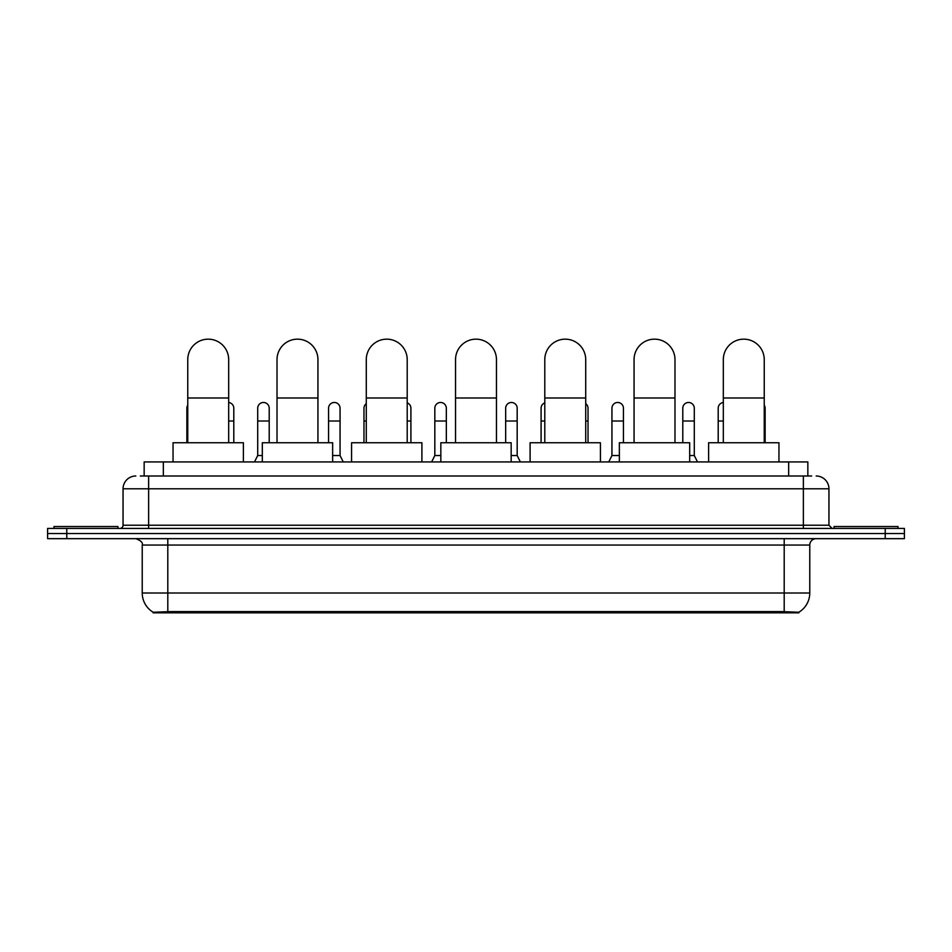 <?xml version="1.0" encoding="UTF-8"?>
<svg xmlns="http://www.w3.org/2000/svg" width="952" height="952" viewBox="0 0 952 952"><rect width="100%" height="100%" fill="white"/><g stroke="black" fill="none" stroke-linecap="round" stroke-linejoin="round"><path stroke-width="1.43" d="M140.313 476L148.631 476L140.313 476L144.157 476L144.157 461.934L807.843 461.934L807.843 476M798.895 612.838L153.105 612.838L153.105 612.207M142.229 593.013L167.802 593.013L167.802 545.056L142.229 545.056L142.229 593.013A22.384 22.384 0 0 0 153.177 612.243L170.36 611.601L781.64 611.601L798.823 612.243A22.384 22.384 0 0 0 809.771 593.013L809.771 545.056A6.39 6.39 0 0 1 816.162 538.665M904.4 538.665L904.4 533.548L47.6 533.548L47.6 538.665L66.783 538.665L66.783 533.548L47.6 533.548L47.6 528.431L66.783 528.431L66.783 533.548L904.4 533.548L904.4 538.665L66.783 538.665M135.839 476A12.792 12.792 0 0 0 123.046 488.792L123.046 525.23A3.201 3.201 0 0 1 119.857 528.431M816.162 476A12.792 12.792 0 0 1 828.954 488.792L148.631 488.792L148.631 476L811.687 476M828.954 488.792L828.954 525.23L832.143 528.431M904.4 528.431L904.4 533.548L904.4 528.431L66.783 528.431M117.929 528.431L117.929 526.515L53.99 526.515L53.99 528.431M898.01 528.431L898.01 526.515L834.071 526.515L834.071 528.431M187.758 442.751L187.758 359.63A20.456 20.456 0 0 1 208.214 339.162A20.456 20.456 0 0 1 228.682 359.63A20.456 20.456 0 0 0 208.214 339.162M228.682 442.751L228.682 359.63M243.391 461.934L243.391 442.751L173.05 442.751L173.05 461.934M277.02 442.751L277.02 359.63A20.456 20.456 0 0 1 297.476 339.162A20.456 20.456 0 0 1 317.944 359.63A20.456 20.456 0 0 0 297.476 339.162M317.944 442.751L317.944 359.63M332.641 461.934L332.641 442.751L262.312 442.751L262.312 461.934M366.282 442.751L366.282 359.63A20.456 20.456 0 0 1 386.738 339.162A20.456 20.456 0 0 1 407.206 359.63A20.456 20.456 0 0 0 386.738 339.162M407.206 442.751L407.206 359.63M421.903 461.934L421.903 442.751L351.574 442.751L351.574 461.934M455.544 442.751L455.544 359.63A20.456 20.456 0 0 1 476 339.162A20.456 20.456 0 0 1 496.456 359.63A20.456 20.456 0 0 0 476 339.162M496.456 442.751L496.456 359.63M511.164 461.934L511.164 442.751L440.835 442.751L440.835 461.934M544.794 442.751L544.794 359.63A20.456 20.456 0 0 1 565.262 339.162A20.456 20.456 0 0 1 585.718 359.63A20.456 20.456 0 0 0 565.262 339.162M585.718 442.751L585.718 359.63M600.426 461.934L600.426 442.751L530.097 442.751L530.097 461.934M634.056 442.751L634.056 359.63A20.456 20.456 0 0 1 654.524 339.162A20.456 20.456 0 0 1 674.98 359.63A20.456 20.456 0 0 0 654.524 339.162M674.98 442.751L674.98 359.63M689.688 461.934L689.688 442.751L619.359 442.751L619.359 461.934M723.318 442.751L723.318 359.63A20.456 20.456 0 0 1 743.786 339.162A20.456 20.456 0 0 1 764.242 359.63A20.456 20.456 0 0 0 743.786 339.162M764.242 442.751L764.242 359.63M778.95 461.934L778.95 442.751L708.609 442.751L708.609 461.934M186.866 442.751L186.866 421.01L187.758 421.01M186.866 421.01L186.866 408.218A5.76 5.76 0 0 1 187.758 405.135M233.799 442.751L233.799 408.218A5.76 5.76 0 0 0 228.682 402.506A5.76 5.76 0 0 1 233.799 408.218M254.505 461.934L257.706 455.544L262.312 455.544M269.214 442.751L269.214 408.218A5.76 5.76 0 0 0 263.823 402.482A5.76 5.76 0 0 1 269.214 408.218M257.706 455.544L257.706 421.01L269.214 421.01M257.706 421.01L257.706 408.218A5.76 5.76 0 0 1 263.823 402.482M332.641 455.544L340.066 455.544L343.255 461.934M340.066 455.544L340.066 408.218A5.76 5.76 0 0 0 334.664 402.482A5.76 5.76 0 0 1 340.066 408.218M328.559 442.751L328.559 421.01L340.066 421.01M328.559 421.01L328.559 408.218A5.76 5.76 0 0 1 334.664 402.482M363.973 442.751L363.973 421.01L366.282 421.01M363.973 421.01L363.973 408.218A5.76 5.76 0 0 1 366.282 403.624M410.907 442.751L410.907 408.218A5.76 5.76 0 0 0 407.206 402.839A5.76 5.76 0 0 1 410.907 408.218M431.625 461.934L434.826 455.544L440.835 455.544M446.333 442.751L446.333 408.218A5.76 5.76 0 0 0 440.943 402.482A5.76 5.76 0 0 1 446.333 408.218M434.826 455.544L434.826 421.01L446.333 421.01M434.826 421.01L434.826 408.218A5.76 5.76 0 0 1 440.943 402.482M511.164 455.544L517.174 455.544L520.375 461.934M517.174 455.544L517.174 408.218A5.76 5.76 0 0 0 511.783 402.482A5.76 5.76 0 0 1 517.174 408.218M505.667 442.751L505.667 421.01L517.174 421.01M505.667 421.01L505.667 408.218A5.76 5.76 0 0 1 511.783 402.482M541.093 442.751L541.093 421.01L544.794 421.01M541.093 421.01L541.093 408.218A5.76 5.76 0 0 1 544.794 402.839M588.027 442.751L588.027 408.218A5.76 5.76 0 0 0 585.718 403.624A5.76 5.76 0 0 1 588.027 408.218M608.745 461.934L611.934 455.544L619.359 455.544M623.441 442.751L623.441 408.218A5.76 5.76 0 0 0 618.05 402.482A5.76 5.76 0 0 1 623.441 408.218M611.934 455.544L611.934 421.01L623.441 421.01M611.934 421.01L611.934 408.218A5.76 5.76 0 0 1 618.05 402.482M689.688 455.544L694.294 455.544L697.495 461.934M694.294 455.544L694.294 408.218A5.76 5.76 0 0 0 688.903 402.482A5.76 5.76 0 0 1 694.294 408.218M682.786 442.751L682.786 421.01L694.294 421.01M682.786 421.01L682.786 408.218A5.76 5.76 0 0 1 688.903 402.482M718.201 442.751L718.201 421.01L723.318 421.01M718.201 421.01L718.201 408.218A5.76 5.76 0 0 1 723.318 402.506M765.134 442.751L765.134 408.218A5.76 5.76 0 0 0 764.242 405.135A5.76 5.76 0 0 1 765.134 408.218M781.64 612.838L781.64 611.601M170.36 612.838L170.36 611.601M163.339 476L163.339 461.934M788.661 476L788.661 461.934M784.198 538.665L784.198 545.056L167.802 545.056L167.802 538.665M809.771 545.056L784.198 545.056L784.198 593.013L809.771 593.013M784.198 611.719L784.198 593.013L167.802 593.013L167.802 611.719M885.217 538.665L885.217 528.431M148.631 528.431L148.631 488.792L123.046 488.792M123.046 525.23L828.954 525.23M803.369 476L803.369 528.431M187.758 397.995L228.682 397.995M277.02 397.995L317.944 397.995M366.282 397.995L407.206 397.995M455.544 397.995L496.456 397.995M544.794 397.995L585.718 397.995M634.056 397.995L674.98 397.995M723.318 397.995L764.242 397.995M228.682 421.01L233.799 421.01M407.206 421.01L410.907 421.01M585.718 421.01L588.027 421.01M764.242 421.01L765.134 421.01M142.229 545.056C143.133 542.783 140.991 540.653 135.839 538.665"/></g></svg>
